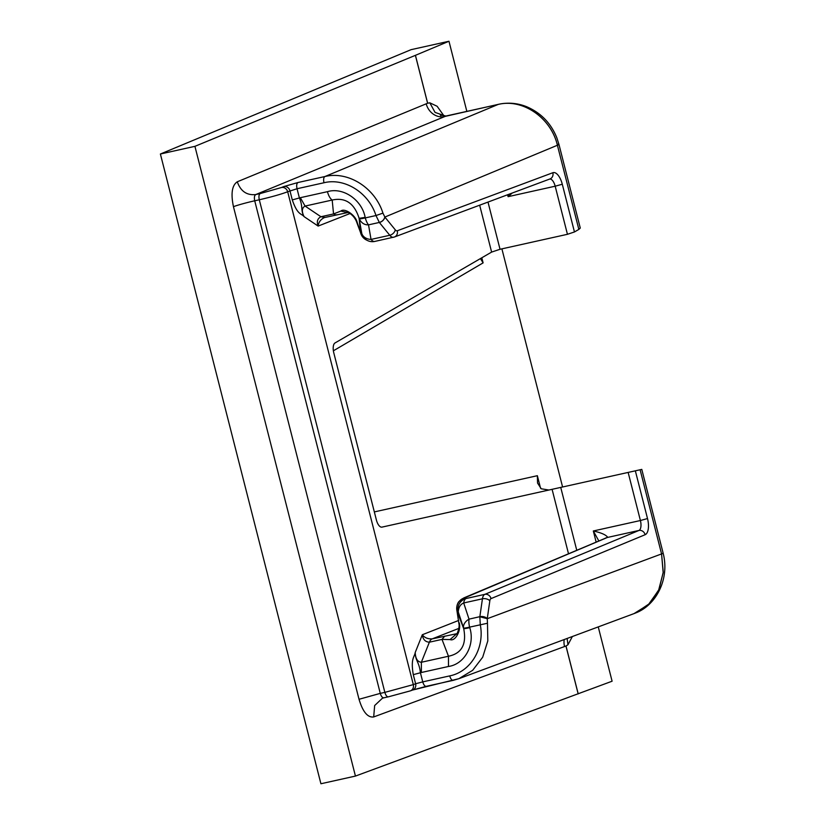 <?xml version="1.0" encoding="UTF-8"?>
<svg xmlns="http://www.w3.org/2000/svg" width="825" height="825" viewBox="0 0 825 825"><rect width="100%" height="100%" fill="white"/><g stroke="black" fill="none" stroke-linecap="round" stroke-linejoin="round"><path stroke-width="1.24" d="M557.164 144.365A16.51 1.031 -14.3 0 1 558.948 144.385L556.865 137.888C550.966 123.172 540.829 112.757 526.484 106.642C517.399 103.063 508.118 102.279 498.64 104.28L498.207 104.414C522.73 98.216 551.11 117.8 557.401 145.252A16.51 1.031 -14.3 0 0 558.948 144.385L580.274 228.051L578.851 229.412L574.458 231.959L567.445 234.3L500.032 249.274L491.618 252.089L335.022 342.952A8.807 3.898 77.5 0 0 333.774 352.791L376.386 519.967A8.807 3.898 77.5 0 0 381.965 527.123L641.788 469.394L663.114 553.059C669.931 579.191 655.988 605.437 635.508 613.016L649.368 603.673L658.989 589.504L663.228 572.21L661.567 553.926L663.238 572.23L658.989 589.535L649.347 603.714L635.508 613.016M628.145 472.426L640.406 520.523L593.319 530.98C601.136 532.702 605.921 534.796 607.674 537.271L463.836 597.908L458.906 601.631C458.948 601.373 455.771 605.282 456.988 611.057L457.029 611.108A11.003 10.952 -57 0 1 464.918 597.733L607.293 537.498L638.932 530.465A5.507 4.919 67.5 0 1 645.129 534.713A14.303 6.342 -102.5 0 0 647.512 518.554L635.343 470.827L632.827 471.384M596.135 542.056L593.319 530.98L598.816 540.922M607.674 537.271L605.241 538.209M457.122 611.593A16.51 1.031 -14.3 0 0 457.174 611.655L458.948 623.875L456.988 611.057M456.772 633.703L432.197 638.88C427.814 639.076 424.514 637.694 422.307 634.755L458.638 620.452M459.226 622.803C461.464 630.455 455.142 641.819 450.068 639.571L456.833 633.641M450.068 639.571L441.994 639.396L444.809 636.075M647.512 518.554L640.406 520.523A8.807 3.898 -102.5 0 1 638.932 530.465L484.853 594.351L466.125 598.517A11.003 4.878 -102.5 0 0 463.702 602.962L469.023 619.152A11.003 7.776 161.8 0 0 463.567 628.093L463.702 628.619A11.003 0.691 -14.3 0 0 469.755 627.67C475.334 644.933 464.506 664.249 448.48 666.476L448.47 656.246L421.358 662.269L421.369 672.499L413.294 674.654C410.489 658.319 414.49 657.205 415.212 652.513L422.307 634.755C422.988 639.499 425.339 641.974 429.382 642.19L421.358 662.269C417.543 661.928 415.491 658.68 415.212 652.513C415.212 660.351 419.389 662.558 420.399 672.674L422.751 681.883L449.707 675.892C470.724 671.777 484.894 648.079 480.284 624.762L479.841 616.749L487.255 618.698A5.507 3.207 -171.8 0 0 479.851 616.677L482.439 598.806A11.003 4.878 -102.5 0 1 484.853 594.351A5.507 4.919 67.5 0 1 491.04 598.599A5.507 2.434 -102.5 0 0 489.833 600.827A5.507 3.207 -171.8 0 0 482.439 598.806L463.702 602.962C460.433 604.292 458.607 607.272 458.246 611.892L457.174 611.655L463.702 628.619C466.775 644.315 461.691 653.524 448.47 656.246L441.994 639.396L429.382 642.19A16.51 7.312 -102.5 0 1 432.197 638.88L458.824 628.392M283.769 186.563L297.959 182.521C296.66 183.408 296.361 185.47 297.041 188.739L287.677 191.751A5.507 4.919 -112.6 0 0 281.49 187.512L283.769 186.563A5.507 4.919 -112.6 0 1 289.957 190.802L292.287 199.918L299.392 197.948C303.301 207.137 300.424 210.024 304.105 216.645C301.486 211.417 301.806 207.9 305.075 206.075L300.341 197.691L299.392 197.948L297.041 188.739L324.008 182.748C344.757 177.581 368.837 192.782 375.973 215.542L382.944 213.128C374.973 187.729 348.078 170.775 324.926 176.529A5.507 2.434 77.5 0 0 324.008 182.748M292.287 199.918C297.557 215.273 301.342 213.324 304.105 216.645L318.141 226.081C316.491 221.708 317.419 218.594 320.935 216.738L324.772 217.429C320.791 219.203 318.574 222.09 318.141 226.081L350.058 213.51M323.947 217.676L347.696 212.572C347.273 211.788 353.265 214.345 356.307 221.141L360.432 232.258M469.755 627.67L469.611 627.134L487.482 623.246L487.245 618.781M449.707 675.892C450.667 679.047 451.873 680.532 453.338 680.316L458.906 678.676L472.653 670.323L482.677 657.226L487.812 640.912L487.482 623.246M374.509 241.467A11.003 10.962 -63.4 0 1 361.773 233.434L359.123 218.326C354.348 203.27 345.376 197.175 332.186 200.042L333.548 213.943L320.935 216.738L305.075 206.075L332.186 200.042A11.003 4.878 -102.5 0 1 327.453 191.668L300.341 197.691M336.899 214.778A16.51 7.312 77.5 0 1 333.548 213.943L340.849 211.076C344.489 207.642 355.596 215.139 357.112 222.172L360.484 232.32L359.123 218.326L365.166 217.377C361.824 199.609 342.829 186.924 327.453 191.668M375.086 241.333A11.003 4.878 -102.5 0 1 374.798 241.426A11.003 11.003 0 0 1 367.486 240.518L366.331 239.941A11.003 10.962 -63.4 0 1 360.618 232.856L361.773 233.434A11.003 8.683 -9.8 0 0 371.044 239.425L368.517 224.854A11.003 4.878 77.5 0 1 365.3 217.903A11.003 0.691 -14.3 0 1 359.257 218.862C361.381 223.028 364.475 225.029 368.517 224.854L379.335 222.451L375.973 215.542L365.3 217.903L365.166 217.377M340.849 211.076L347.768 212.582M508.21 194.535L508.097 196.67L512.243 193.029M397.289 230.773A5.507 4.919 69.5 0 1 394.402 237.002L549.966 178.953A5.507 4.919 -110.5 0 0 552.853 172.724L397.289 230.773A5.507 2.434 -102.5 0 1 395.268 229.824A5.507 3.692 140.8 0 1 389.771 235.269L379.376 222.502A5.507 3.692 -39.2 0 0 384.873 217.057L557.401 145.252C551.028 117.758 522.648 98.278 498.125 104.445L446.119 115.995L255.802 194.545C246.819 195.535 240.642 191.276 237.28 181.789C232 185.336 230.732 193.627 233.454 206.683L359.019 699.28L380.273 693.382L254.719 200.795C254.038 197.526 254.399 195.443 255.802 194.545L260.205 193.566C258.916 194.442 258.607 196.515 259.298 199.774L384.852 692.371L380.273 693.382C381.243 696.537 382.501 698.002 384.068 697.775L388.482 696.795C387.018 697.001 385.801 695.527 384.852 692.371L413.315 684.616A5.507 4.919 -110.4 0 1 410.417 690.845L388.338 696.836M444.118 116.078L437.126 106.27L429.815 102.816L427.608 103.238L415.398 55.347L194.927 146.334L355.441 776.077L320.915 783.75L160.39 154.007L411.077 49.665L448.975 41.25L466.837 111.344M194.927 146.334L160.39 154.007M379.376 222.502L379.335 222.451C382.305 221.543 384.13 219.718 384.832 216.996L382.944 213.128M384.832 216.996L395.268 229.824M357.112 222.172L356.317 221.141M355.441 776.077L612.098 681.213L598.249 626.897M562.588 486.987L501.899 248.861M415.398 55.347L448.975 41.25M578.851 229.412L557.401 145.252C551.048 117.748 522.689 98.258 498.166 104.424L446.16 115.985M412.139 690.164L458.906 678.676L634.033 613.604L648.46 604.55L658.608 590.277L663.176 572.653L661.567 553.926L640.118 469.765M634.703 613.346L635.467 613.037M383.79 697.837L382.367 698.28L374.653 705.54L373.694 716.946L566.043 645.985L567.961 644.768L567.136 638.457M427.608 103.238L426.205 103.816A16.51 14.685 -112.4 0 0 443.2 116.82A16.51 14.685 -112.4 0 0 444.716 116.573M564.537 646.542A16.51 14.706 69.7 0 1 564.187 639.55M429.815 102.816L435.053 112.406L445.448 116.036M443.2 116.82L498.64 104.28M481.81 257.782L483.11 262.876L480.428 258.586M540.561 488.266L537.364 475.695L537.529 483.027L541.231 488.782L548.903 490.029M560.732 487.4L576.747 550.244M552.09 489.328L568.497 553.719M479.851 616.677L469.023 619.152A11.003 4.878 77.5 0 0 469.611 627.134A11.003 0.691 -14.3 0 1 463.567 628.093L458.246 611.892A11.003 10.952 -57 0 1 466.125 598.517L464.918 597.733M489.833 600.827L487.255 618.698L661.567 553.926A16.51 1.031 -14.3 0 0 663.114 553.059M491.04 598.599L645.129 534.713M465.372 597.413L463.836 597.908M491.618 252.089L479.665 205.188M500.032 249.274L487.998 202.073M413.294 674.654L415.614 683.76L422.751 681.883C423.699 685.039 424.906 686.513 426.37 686.307L453.049 680.388M410.417 690.845L412.717 689.989A5.507 4.919 -110.4 0 0 415.614 683.76L413.315 684.616L287.677 191.751C280.995 194.277 271.538 196.958 259.298 199.774L254.719 200.795A16.51 1.031 -14.3 0 0 233.454 206.683M281.49 187.512L260.205 193.566M567.445 234.3L555.184 186.203L508.097 196.67L507.612 194.752M574.458 231.959L562.289 184.233L555.184 186.203A8.807 3.898 -102.5 0 0 549.749 179.025M552.853 172.724A14.303 6.342 -102.5 0 1 562.289 184.233M421.369 672.499L448.48 666.476M409.829 691.02L388.482 696.795M297.959 182.521L324.926 176.529L498.125 104.445L446.119 115.995M394.402 237.002A5.507 4.919 69.5 0 1 393.814 237.177A11.003 4.878 -102.5 0 1 393.525 237.26A11.003 4.878 -102.5 0 1 389.771 235.269L371.044 239.425A11.003 4.878 -102.5 0 0 374.798 241.426L394.402 237.002M447.253 115.768L446.201 115.964L447.253 115.768M388.193 696.857L384.068 697.775M578.17 693.908L565.96 646.016M578.212 693.897L566.002 645.996M373.694 716.946C367.723 717.802 362.835 711.903 359.019 699.28M426.205 103.816L237.28 181.789M427.649 103.228L415.439 55.327M567.961 644.768L572.364 636.518M537.364 475.695L374.333 511.912M333.372 350.811L483.11 262.876M456.998 633.652L456.627 633.837C456.545 635.559 459.989 627.351 458.937 623.875M412.717 689.989L426.226 686.348M360.566 232.805L362.319 236.538L364.299 238.631M634.033 613.604L635.57 612.996M382.367 698.27L383.914 697.816M440.859 115.613L440.261 115.015L445.83 115.995"/></g></svg>
